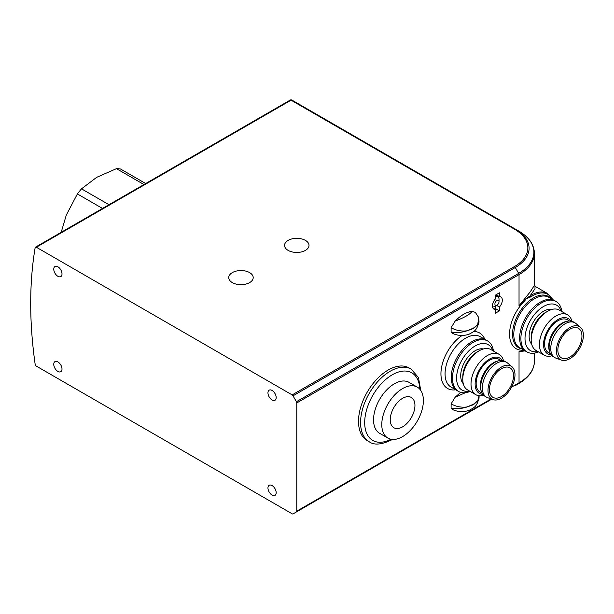 <?xml version="1.0" encoding="UTF-8"?>
<svg xmlns="http://www.w3.org/2000/svg" width="614" height="614" viewBox="0 0 614 614"><rect width="100%" height="100%" fill="white"/><g stroke="black" fill="none" stroke-linecap="round" stroke-linejoin="round"><path stroke-width="0.92" d="M61.2 232.307L66.281 215.1L77.395 193.947L102.515 208.453M109 204.715L81.508 188.843L96.605 177.377L116.453 168.658L143.945 184.53M145.679 183.532L120.567 169.027A55.337 31.951 -60 0 0 116.453 168.658M77.395 193.947A55.337 31.951 -60 0 1 81.508 188.843M57.885 371.424A5.825 3.362 60 0 1 54.078 366.289A5.825 3.362 60 0 1 54.976 361.623A5.825 3.362 60 0 1 57.885 361.915A5.825 3.362 60 0 1 61.692 367.049A5.825 3.362 60 0 1 60.794 371.716A5.825 3.362 60 0 1 57.885 371.424M272.071 495.084A5.825 3.362 60 0 1 268.264 489.949A5.825 3.362 60 0 1 269.155 485.283A5.825 3.362 60 0 1 272.071 485.574A5.825 3.362 60 0 1 275.87 490.701A5.825 3.362 60 0 1 274.98 495.375A5.825 3.362 60 0 1 272.071 495.084M57.885 266.791A5.825 3.362 -120 0 0 54.976 266.507A5.825 3.362 -120 0 0 54.078 271.173A5.825 3.362 -120 0 0 57.885 276.3A5.825 3.362 -120 0 0 60.794 276.592A5.825 3.362 -120 0 0 61.692 271.925A5.825 3.362 -120 0 0 57.885 266.791M272.071 390.45A5.825 3.362 -120 0 0 269.155 390.159A5.825 3.362 -120 0 0 268.264 394.825A5.825 3.362 -120 0 0 272.071 399.96A5.825 3.362 -120 0 0 274.98 400.251A5.825 3.362 -120 0 0 275.87 395.585A5.825 3.362 -120 0 0 272.071 390.45M524.348 301.282L519.037 305.833L526.282 298.488L530.043 295.902A31.744 18.328 -60 0 1 531.501 295.012A31.744 18.328 -60 0 1 547.373 293.438L534.986 286.285L534.994 288.733L530.043 295.902A1.75 0.944 56.9 0 1 530.941 296.815L526.259 298.765L524.348 301.282A31.744 18.328 120 0 0 509.566 333.824A31.744 18.328 120 0 0 523.765 350.095M556.046 301.474L554.81 300.76A29.127 16.816 120 0 0 540.251 302.203A29.127 16.816 120 0 0 521.225 327.868A29.127 16.816 120 0 0 525.684 351.208L519.812 347.816A29.127 16.816 120 0 1 515.353 324.476A29.127 16.816 120 0 1 534.38 298.811A29.127 16.816 120 0 1 548.939 297.368L554.81 300.76A29.127 16.816 120 0 0 540.251 302.203A29.127 16.816 120 0 0 521.225 327.868A29.127 16.816 120 0 0 525.684 351.208L526.919 351.914A29.127 16.816 -60 0 1 522.46 328.582A29.127 16.816 -60 0 1 541.487 302.917A29.127 16.816 -60 0 1 556.046 301.474A29.127 16.816 -60 0 1 561.871 311.559M249.622 272.616A12.234 7.061 0 0 0 236.29 271.089A12.234 7.061 0 0 0 228.738 277.612A12.234 7.061 0 0 0 232.322 282.609A12.234 7.061 0 0 0 245.654 284.136A12.234 7.061 0 0 0 253.206 277.612A12.234 7.061 0 0 0 249.622 272.616M305.434 240.396A12.234 7.061 0 0 0 292.103 238.861A12.234 7.061 0 0 0 284.551 245.393A12.234 7.061 0 0 0 288.135 250.382A12.234 7.061 0 0 0 301.459 251.917A12.234 7.061 0 0 0 309.011 245.393A12.234 7.061 0 0 0 305.434 240.396M494.899 306.363L496.956 305.173A2.909 1.681 120 0 0 499.021 301.604A2.909 1.681 120 0 0 496.956 300.415A2.909 1.681 120 0 0 494.899 303.984A2.909 1.681 120 0 0 496.956 305.173L494.899 306.363A5.825 3.362 -60 0 1 492.505 306.862M402.584 426.86A17.476 10.093 120 0 0 414.005 411.464A17.476 10.093 120 0 0 411.326 397.458A17.476 10.093 120 0 0 402.584 398.325A17.476 10.093 120 0 0 391.172 413.729A17.476 10.093 120 0 0 393.85 427.728A17.476 10.093 120 0 0 402.584 426.86M402.584 388.578A29.418 16.985 120 0 0 383.366 414.496A29.418 16.985 120 0 0 387.879 438.074A29.418 16.985 120 0 0 402.584 436.615A29.418 16.985 120 0 0 421.803 410.689A29.418 16.985 120 0 0 417.29 387.119A29.418 16.985 120 0 0 402.584 388.578M417.29 387.119L409.054 382.361A29.418 16.985 120 0 0 394.349 383.819A29.418 16.985 120 0 0 375.131 409.745A29.418 16.985 120 0 0 379.636 433.315L387.879 438.074M388.171 370.027A41.944 24.215 120 0 0 360.771 406.99A41.944 24.215 120 0 0 367.203 440.591L369.26 441.781A41.944 24.215 -60 0 1 362.828 408.172A41.944 24.215 -60 0 1 390.228 371.217A41.944 24.215 -60 0 1 411.196 369.137L409.139 367.947A41.944 24.215 120 0 0 388.171 370.027M487.631 340.97L486.395 340.256A29.127 16.816 120 0 0 471.836 341.699A29.127 16.816 120 0 0 452.81 367.364A29.127 16.816 120 0 0 457.269 390.704L451.09 387.135A29.127 16.816 120 0 1 446.631 363.795A29.127 16.816 120 0 1 465.658 338.13A29.127 16.816 120 0 1 480.217 336.687L486.395 340.256A29.127 16.816 120 0 0 471.836 341.699A29.127 16.816 120 0 0 452.81 367.364A29.127 16.816 120 0 0 457.269 390.704L458.504 391.417A29.127 16.816 -60 0 1 454.045 368.078A29.127 16.816 -60 0 1 473.072 342.412A29.127 16.816 -60 0 1 487.631 340.97A29.127 16.816 -60 0 1 493.456 351.062M296.416 401.709L518.676 273.391A1.75 1.005 60 0 1 519.037 274.611A52.428 30.27 180 0 0 534.395 253.206L534.395 285.349L530.419 291.596L519.037 305.833L519.037 274.611L296.785 402.93A1.75 1.005 -120 0 0 296.416 401.709L293.024 395.83A1.75 1.005 -120 0 0 292.149 394.909L514.409 266.591A45.873 26.486 0 0 0 514.409 229.137L291.067 100.189L36.364 247.235A1.75 1.005 -120 0 0 35.497 247.15A1.75 1.005 -120 0 0 35.151 247.711A407.75 235.415 60 0 0 35.151 364.255A1.75 1.005 -120 0 0 36.364 366.136L292.149 513.811A1.75 1.005 -120 0 0 293.024 513.903L296.416 511.938A1.75 1.005 -120 0 0 296.785 511.14L491.131 398.931M296.785 402.93L296.785 511.14M36.364 247.235L292.149 394.909M495.314 299.033L495.314 295.188L499.428 292.809L499.428 296.654A6.992 4.037 -60 0 1 500.87 296.976A6.992 4.037 -60 0 1 499.428 307.031L499.428 310.884L495.314 313.255L495.314 309.41A6.992 4.037 -60 0 1 493.879 309.088A6.992 4.037 -60 0 1 495.314 299.033M525.2 350.901L519.037 351.592L523.128 350.51M496.097 294.728L499.428 296.654M496.588 305.388L499.428 307.031M497.747 295.679A6.992 4.037 -60 0 1 498.107 296.769M495.314 306.125L495.314 308.504L499.428 310.884M495.314 308.504L494.523 308.957M492.881 308.005L495.314 309.41M495.314 296.639A5.825 3.362 -60 0 1 497.816 296.562L496.166 295.61A5.825 3.362 120 0 0 495.314 295.349M497.816 296.562A5.825 3.362 -60 0 1 499.021 299.225L499.021 301.604M514.409 266.591A1.75 1.005 60 0 1 515.284 267.512L518.676 273.391A51.914 29.971 0 0 0 518.676 231.01L515.284 229.045A47.109 27.2 180 0 1 515.284 267.512L293.024 395.83M511.569 387.127L519.037 382.821A52.428 30.27 0 0 0 534.395 361.416C534.111 370.204 528.869 377.602 518.676 383.62L515.284 385.584A47.109 27.2 0 0 0 515.284 385.577A47.109 27.2 0 0 0 515.338 385.546M524.609 350.487L519.037 351.592L519.037 382.821A1.75 1.005 -120 0 1 518.676 383.62L515.284 385.584A1.75 1.005 60 0 1 515.276 385.584M35.497 247.15L290.192 100.097A1.75 1.005 60 0 1 291.067 100.189A1.75 1.005 -60 0 1 291.934 100.097L515.284 229.045A1.75 1.005 -60 0 0 514.409 229.137M293.024 513.903L491.76 399.161L293.024 513.903M451.106 403.889C456.133 406.66 461.452 407.681 467.062 406.944L473.478 404.718L477.753 400.773L473.478 404.242L467.062 406.944C461.452 408.763 456.133 409.139 451.106 408.08L451.106 403.889L455.151 397.235L465.458 392.684M479.104 395.738L479.035 398.21L477.753 400.773L479.066 395.731M460.677 392.338L455.151 397.235M479.043 398.202C476.403 406.836 475.152 407.044 468.981 410.413C463.47 412.186 458.151 411.971 453.032 409.761L451.106 408.08M451.106 327.738C456.133 330.509 461.452 331.529 467.062 330.8L473.478 328.567L477.753 324.622L473.478 328.091L467.062 330.8C461.452 332.611 456.133 332.988 451.106 331.928L451.106 327.738L455.151 321.084C464.56 317.499 470.194 314.253 472.043 311.329C466.41 312.081 460.784 315.335 455.151 321.084M477.753 324.622L478.628 317.384L479.035 322.058L477.753 324.622M472.043 311.329L475.32 312.357L478.628 317.384M479.043 322.051C476.403 330.685 475.152 330.892 468.981 334.262C463.47 336.035 458.151 335.82 453.032 333.609L451.106 331.928M561.196 311.175A26.21 15.135 120 0 0 543.543 306.478A26.21 15.135 120 0 0 525.231 335.16A26.21 15.135 120 0 0 537.902 351.53M538.57 351.914A29.127 16.816 -60 0 1 526.919 351.914M569.907 357.018A17.038 9.839 120 0 0 581.036 341.998A17.038 9.839 120 0 0 578.426 328.344A17.038 9.839 120 0 0 569.907 329.188A17.038 9.839 120 0 0 558.778 344.208A17.038 9.839 120 0 0 561.388 357.862A17.038 9.839 120 0 0 569.907 357.018M551.779 309.464A20.385 11.773 120 0 0 543.543 311.237A20.385 11.773 120 0 0 530.765 327.554A20.385 11.773 120 0 0 531.709 344.224M571.91 321.268A23.301 13.454 120 0 0 567.551 314.836L559.316 310.085A23.301 13.454 120 0 0 547.665 311.237L545.608 312.426A20.385 11.773 120 0 0 545.6 312.426A20.385 11.773 120 0 0 531.187 337.393L531.187 339.772A23.301 13.454 120 0 0 536.014 350.44L544.25 355.199A23.301 13.454 120 0 0 551.994 355.752M545.6 312.426L547.665 311.237A23.301 13.454 120 0 0 531.187 339.772M567.551 314.836A23.301 13.454 120 0 0 555.9 315.995A23.301 13.454 120 0 0 540.681 336.526A23.301 13.454 120 0 0 544.25 355.199M570.667 321.015A20.385 11.773 120 0 0 557.957 319.564A20.385 11.773 120 0 0 543.981 340.233A20.385 11.773 120 0 0 551.157 354.808M569.408 320.953L567.428 319.81A18.934 10.929 120 0 0 557.957 320.746A18.934 10.929 120 0 0 545.593 337.431A18.934 10.929 120 0 0 548.494 352.605L550.482 353.748M580.376 327.239L575.993 323.54A20.093 11.605 120 0 0 575.011 322.849L573.361 321.897A20.093 11.605 120 0 0 567.443 321.214L565.962 321.552A18.934 10.929 120 0 0 562.079 323.125A18.934 10.929 120 0 0 549.269 350.471L549.714 351.914A20.093 11.605 120 0 0 553.268 356.703L554.918 357.655A20.093 11.605 120 0 0 556.008 358.162L561.403 360.103A19.08 11.014 120 0 0 569.907 358.676A19.08 11.014 120 0 0 582.087 342.765A19.08 11.014 120 0 0 580.376 327.239A19.08 11.014 120 0 0 569.907 327.531A19.08 11.014 120 0 0 557.19 345.229A19.08 11.014 120 0 0 561.403 360.103M567.443 321.214A20.093 11.605 120 0 0 563.314 322.887A20.093 11.605 120 0 0 549.714 351.914M575.011 322.849A20.093 11.605 120 0 0 564.964 323.839A20.093 11.605 120 0 0 551.832 341.553A20.093 11.605 120 0 0 554.918 357.655M492.781 350.671A26.21 15.135 120 0 0 475.129 345.981A26.21 15.135 120 0 0 456.816 374.655A26.21 15.135 120 0 0 469.487 391.026M470.155 391.417A29.127 16.816 -60 0 1 458.504 391.417M501.492 396.514A17.038 9.839 120 0 0 512.621 381.501A17.038 9.839 120 0 0 510.011 367.847A17.038 9.839 120 0 0 501.492 368.692A17.038 9.839 120 0 0 490.363 383.704A17.038 9.839 120 0 0 492.973 397.358A17.038 9.839 120 0 0 501.492 396.514M483.364 348.967A20.385 11.773 120 0 0 475.129 350.74A20.385 11.773 120 0 0 462.35 367.049A20.385 11.773 120 0 0 463.294 383.719M503.495 360.771A23.301 13.454 120 0 0 499.136 354.339L490.901 349.581A23.301 13.454 120 0 0 479.25 350.74L477.185 351.922A20.385 11.773 120 0 0 462.772 376.896L462.772 379.275A23.301 13.454 120 0 0 467.599 389.936L475.835 394.695A23.301 13.454 120 0 0 483.579 395.255M477.185 351.922L479.25 350.74A23.301 13.454 120 0 0 462.772 379.275M499.136 354.339A23.301 13.454 120 0 0 487.485 355.491A23.301 13.454 120 0 0 472.266 376.021A23.301 13.454 120 0 0 475.835 394.695M502.252 360.51A20.385 11.773 120 0 0 489.542 359.06A20.385 11.773 120 0 0 475.566 379.728A20.385 11.773 120 0 0 482.742 394.311M500.993 360.456L499.013 359.313A18.934 10.929 120 0 0 489.542 360.249A18.934 10.929 120 0 0 477.178 376.935A18.934 10.929 120 0 0 480.079 392.1L482.067 393.244M511.961 366.735L507.578 363.035A20.093 11.605 120 0 0 506.596 362.344L504.946 361.393A20.093 11.605 120 0 0 499.029 360.717L497.547 361.047A18.934 10.929 120 0 0 493.664 362.628A18.934 10.929 120 0 0 480.854 389.967L481.299 391.41A20.093 11.605 120 0 0 484.853 396.199L486.503 397.151A20.093 11.605 120 0 0 487.593 397.657L492.988 399.607A19.08 11.014 120 0 0 501.492 398.179A19.08 11.014 120 0 0 513.672 382.269A19.08 11.014 120 0 0 511.961 366.735A19.08 11.014 120 0 0 501.492 367.026A19.08 11.014 120 0 0 488.775 384.732A19.08 11.014 120 0 0 492.988 399.607M499.029 360.717A20.093 11.605 120 0 0 494.899 362.39A20.093 11.605 120 0 0 481.299 391.41M506.596 362.344A20.093 11.605 120 0 0 496.549 363.342A20.093 11.605 120 0 0 483.418 381.048A20.093 11.605 120 0 0 486.503 397.151M473.747 331.476A32.035 18.497 -60 0 1 484.83 339.358M419.853 389.238A39.027 22.534 120 0 0 392.285 374.786A39.027 22.534 120 0 0 364.701 421.826A39.027 22.534 120 0 0 390.988 439.233M521.685 348.89A29.633 17.108 -60 0 1 513.481 326.502A29.633 17.108 -60 0 1 533.505 297.89A29.633 17.108 -60 0 1 550.812 298.45M552.577 299.471A31.237 18.036 120 0 0 532.376 295.933A31.237 18.036 120 0 0 530.941 296.815M455.711 389.798A32.035 18.497 -60 0 1 441.182 369.874A32.035 18.497 -60 0 1 462.135 335.467M518.676 231.01L518.676 231.01C528.869 237.019 534.111 244.426 534.395 253.206M518.676 383.62L515.284 385.577M291.934 100.097L291.934 100.097A1.75 1.75 0 0 0 290.192 100.097M369.26 441.781C374.156 445.365 381.632 444.72 391.686 439.847L392.415 439.417M552.7 299.54L547.373 293.438M534.395 353.119L534.395 361.416M534.978 286.285L534.395 285.349M420.728 390.374L418.464 377.549L411.196 369.137"/></g></svg>
